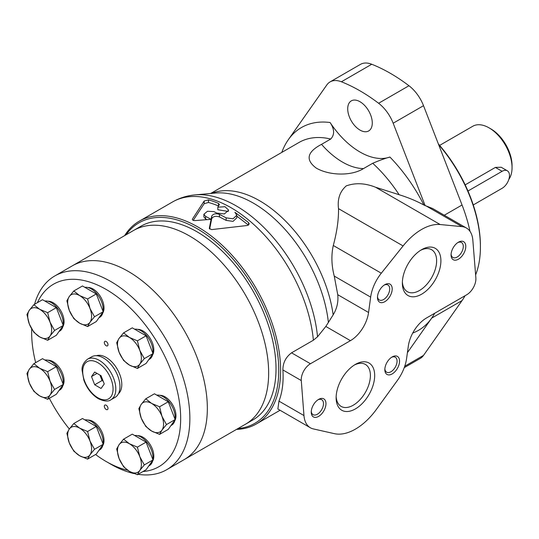 <?xml version="1.0" encoding="UTF-8"?>
<svg xmlns="http://www.w3.org/2000/svg" width="539" height="539" viewBox="0 0 539 539"><rect width="100%" height="100%" fill="white"/><g stroke="black" fill="none" stroke-linecap="round" stroke-linejoin="round"><path stroke-width="0.81" d="M325.825 326.452L350.431 340.661L310.451 363.744A13.01 7.512 120 0 0 301.281 380.554L303.969 415.569A31.222 18.023 120 0 0 310.356 427.757L277.875 409L278.946 401.124C282.369 392.405 283.682 382.003 282.881 369.929C282.901 362.848 285.785 357.148 291.538 352.829L313.381 340.217L317.525 336.794L325.825 326.452L333.156 314.864C336.969 308.557 338.499 301.84 337.744 294.698L334.254 276.096C331.485 265.404 331.162 255.203 333.291 245.488C336.956 231.891 338.694 219.616 338.512 208.654C337.306 199.066 339.887 191.473 346.26 185.888C355.316 182.633 365.092 183.085 375.582 187.249L399.143 194.72C408.124 197.517 416.371 200.953 423.897 205.029A117.078 67.597 -120 0 0 389.899 157.044C385.089 158.372 379.355 160.447 372.712 163.27L363.515 168.579C351.765 176.031 329.807 175.835 316.339 168.155C305.242 159.928 306.974 151.991 321.534 144.344A67.126 38.754 -120 0 0 363.515 168.579M310.356 427.757A31.222 18.023 120 0 0 313.368 428.923L334.402 433.659A52.034 30.043 120 0 0 376.397 409.411L397.432 380.386A31.222 18.023 120 0 0 406.574 358.603L408.34 346.025A26.02 15.018 120 0 1 426.457 318.01L466.7 294.772A13.01 7.512 120 0 0 475.863 277.929L472.831 240.131A31.222 18.023 120 0 0 466.451 228.031A31.222 18.023 120 0 0 461.963 226.629L440.168 224.534A52.034 30.043 120 0 0 403.091 245.939L381.295 273.206A31.222 18.023 120 0 0 370.65 297.11L368.568 312.492A26.02 15.018 120 0 1 350.431 340.661M423.897 205.029L432.729 208.566L466.451 228.031M407.41 352.661L431.692 318.111A117.078 67.597 -120 0 0 434.704 313.247M404.243 367.665L420.265 358.422A28.985 16.736 -120 0 0 423.519 355.396L462.051 300.587A117.078 67.597 -120 0 0 465.056 295.722M470.015 231.359A117.078 67.597 -120 0 0 462.051 204.995L423.519 105.691A28.985 16.736 -120 0 0 408.96 85.741A169.111 97.64 -120 0 0 371.748 64.256A28.985 16.736 -120 0 0 360.443 64.377L330.09 81.901A28.985 16.736 -120 0 0 326.836 84.919L288.304 139.729A117.078 67.597 -120 0 0 281.796 152.402M389.899 157.044A67.126 38.754 -120 0 1 330.097 122.521C334.537 129.192 334.746 134.696 330.73 139.035L321.534 144.344M218.531 205.986A113.958 65.792 -120 0 0 208.465 202.496L204.2 203.648L193.231 220.357M226.137 217.85L226.137 220.404L233.05 221.361L236.796 217.817L236.796 215.25L233.05 218.794L226.137 217.85L219.461 214.374C215.701 213.222 213.114 213.808 211.712 216.132L211.712 218.679L209.644 229.062M248.506 225.147L236.796 216.099M226.137 220.404L219.461 216.921C215.694 215.775 213.107 216.361 211.712 218.679M203.863 214.279L207.488 211.261L213.882 211.598A117.078 67.597 60 0 1 216.698 213.067L224.352 213.936L228.691 210.176L225.006 206.72L217.83 207.178L219.272 204.726L218.531 203.412A117.078 67.597 -120 0 0 208.465 199.861L204.2 200.993L192.477 219.009C192.187 220.08 193.09 220.606 195.185 220.579L211.052 219.346L211.052 221.893L211.052 219.346A117.078 67.597 -120 0 0 205.581 216.388L205.581 218.949L203.863 216.84L203.863 214.279L205.581 216.388M206.868 219.602A113.958 65.792 -120 0 0 205.581 218.949M217.83 207.178L217.83 209.738L228.341 211.456M208.465 199.861L208.465 202.496M236.506 429.401A117.078 67.597 -120 0 0 256.369 423.944A117.078 67.597 -120 0 0 256.369 288.749A117.078 67.597 -120 0 0 139.291 221.158A117.078 67.597 -120 0 0 124.637 235.624M192.477 219.811L192.356 219.42M219.272 204.726L219.4 204.315M211.712 216.132L209.3 228.381M236.796 215.25L234.889 212.265L248.533 222.553L248.533 225.134M209.314 228.516L211.659 229.594L247.428 225.47L249.247 223.941L248.533 222.553M218.531 203.412L218.531 205.972M219.461 214.374L219.461 216.921M237.942 428.572A115.777 66.843 -120 0 0 254.799 289.659A115.777 66.843 -120 0 0 126.072 234.795M425.204 205.777L393.167 123.215A28.985 16.736 -120 0 0 378.607 103.266A169.111 97.64 -120 0 0 341.396 81.78A28.985 16.736 -120 0 0 330.09 81.901M359.998 130.088A17.369 10.025 -120 0 0 368.683 130.95A17.369 10.025 -120 0 0 368.683 110.893A17.369 10.025 -120 0 0 351.313 100.867A17.369 10.025 -120 0 0 348.652 114.787A17.369 10.025 -120 0 0 359.998 130.088M355.403 408.906A27.26 15.739 -60 0 1 336.127 397.775A27.26 15.739 -60 0 1 355.403 364.391A27.26 15.739 -60 0 1 374.679 375.521A27.26 15.739 -60 0 1 355.403 408.906M318.61 416.391A10.409 6.01 -60 0 1 311.246 412.14A10.409 6.01 -60 0 1 318.61 399.392A10.409 6.01 -60 0 1 325.967 403.644A10.409 6.01 -60 0 1 318.61 416.391M392.197 373.904A10.409 6.01 -60 0 1 384.833 369.653A10.409 6.01 -60 0 1 392.197 356.912A10.409 6.01 -60 0 1 399.554 361.157A10.409 6.01 -60 0 1 392.197 373.904M421.626 294.193A27.26 15.739 -60 0 1 402.357 283.063A27.26 15.739 -60 0 1 421.626 249.678A27.26 15.739 -60 0 1 440.902 260.809A27.26 15.739 -60 0 1 421.626 294.193M384.833 301.678A10.409 6.01 -60 0 1 377.475 297.427A10.409 6.01 -60 0 1 384.833 284.68A10.409 6.01 -60 0 1 392.197 288.931A10.409 6.01 -60 0 1 384.833 301.678M458.426 259.192A10.409 6.01 -60 0 1 451.062 254.94A10.409 6.01 -60 0 1 458.426 242.2A10.409 6.01 -60 0 1 465.784 246.444A10.409 6.01 -60 0 1 458.426 259.192M457.773 242.604A8.644 4.992 -60 0 1 461.499 242.489A8.644 4.992 -60 0 1 462.826 249.416A8.644 4.992 -60 0 1 457.18 257.036A8.644 4.992 -60 0 1 452.854 257.467A8.644 4.992 -60 0 1 451.096 254.172M384.186 285.091A8.644 4.992 -60 0 1 387.912 284.976A8.644 4.992 -60 0 1 389.239 291.902A8.644 4.992 -60 0 1 383.593 299.522A8.644 4.992 -60 0 1 379.267 299.947A8.644 4.992 -60 0 1 377.509 296.659M420.528 250.352A24.235 13.994 -60 0 1 431.611 249.712A24.235 13.994 -60 0 1 435.323 269.136A24.235 13.994 -60 0 1 419.49 290.494A24.235 13.994 -60 0 1 407.376 291.693A24.235 13.994 -60 0 1 402.384 281.776M391.543 357.317A8.644 4.992 -60 0 1 395.276 357.202A8.644 4.992 -60 0 1 396.596 364.128A8.644 4.992 -60 0 1 390.95 371.748A8.644 4.992 -60 0 1 386.625 372.173A8.644 4.992 -60 0 1 384.866 368.885M317.956 399.803A8.644 4.992 -60 0 1 321.689 399.682A8.644 4.992 -60 0 1 323.009 406.615A8.644 4.992 -60 0 1 317.363 414.235A8.644 4.992 -60 0 1 313.038 414.659A8.644 4.992 -60 0 1 311.279 411.372M354.298 365.065A24.235 13.994 -60 0 1 365.381 364.425A24.235 13.994 -60 0 1 369.094 383.849A24.235 13.994 -60 0 1 353.261 405.207A24.235 13.994 -60 0 1 341.147 406.406A24.235 13.994 -60 0 1 336.154 396.488M473.262 204.955L502.119 188.293A10.409 6.01 120 0 0 508.917 179.123A10.409 6.01 120 0 0 507.32 170.782L501.203 167.252L495.388 167.413L465.17 184.864M507.32 170.782A10.409 6.01 120 0 0 502.119 171.301L467.96 191.022M508.836 179.366A32.522 18.777 -120 0 0 512.05 167.69L512.05 165.567A29.921 17.275 -120 0 0 490.894 128.922L489.055 127.858A32.522 18.777 -120 0 0 472.791 126.247L439.635 145.395M512.05 167.69A32.522 18.777 -120 0 0 489.055 127.858M475.62 274.897A107.322 61.965 -120 0 0 480.411 247.03L480.411 245.966A106.021 61.21 -120 0 0 438.348 143.906M480.411 247.03A107.322 61.965 -120 0 0 438.631 144.634M138.132 474.327A111.876 64.592 -120 0 0 166.692 469.705L245.488 424.213A111.876 64.592 -120 0 0 245.488 295.035A111.876 64.592 -120 0 0 133.618 230.443L140.975 226.191A111.876 64.592 -120 0 1 252.852 290.784A111.876 64.592 -120 0 1 252.845 419.969L245.488 424.213A111.876 64.592 -120 0 0 245.488 295.035A111.876 64.592 -120 0 0 133.618 230.443L72.3 265.842A111.876 64.592 -120 0 1 184.176 330.434A111.876 64.592 -120 0 1 184.17 459.612A111.876 64.592 -120 0 0 184.176 330.434A111.876 64.592 -120 0 0 72.3 265.842L54.823 275.934A111.876 64.592 -120 0 0 34.557 304.292M137.405 474.744L129.434 471.376L123.599 466.774L119.079 458.494L116.693 448.98L119.079 444.682L123.599 439.157L129.434 443.759A16.911 9.763 -120 0 0 119.079 444.682A16.911 9.763 -120 0 0 119.079 458.494A16.911 9.763 -120 0 0 129.434 471.376A16.911 9.763 -120 0 0 139.79 470.453A16.911 9.763 -120 0 0 139.79 456.641A16.911 9.763 -120 0 0 129.434 443.759L137.405 447.127L139.79 456.641L144.311 464.921L139.79 470.453L137.405 474.744L146.089 469.732L152.995 459.908L144.311 464.921M152.995 459.908L146.089 442.115L132.284 434.144L123.599 439.157M152.995 353.618L146.089 335.824L132.284 327.847L123.599 332.859L129.434 337.468L137.405 340.837L139.79 350.35L144.311 358.63L139.79 364.155L137.405 368.447L146.089 363.434L152.995 353.618L144.311 358.63M146.089 335.824L137.405 340.837M137.405 368.447L129.434 365.078A16.911 9.763 -120 0 1 119.079 352.196L116.693 342.683L119.079 338.391A16.911 9.763 -120 0 0 119.079 352.196L123.599 360.476L129.434 365.078A16.911 9.763 -120 0 0 139.79 364.155A16.911 9.763 -120 0 0 139.79 350.35A16.911 9.763 -120 0 0 129.434 337.468A16.911 9.763 -120 0 0 119.079 338.391L123.599 332.859M175.155 419.558L168.256 401.764L154.444 393.793L145.766 398.806L151.6 403.408L159.571 406.777L161.956 416.29L166.477 424.57L161.956 430.102L159.571 434.394L168.256 429.381L175.155 419.558L166.477 424.57M168.256 401.764L159.571 406.777M159.571 434.394L151.6 431.025A16.911 9.763 -120 0 1 141.245 418.143L138.86 408.629L141.245 404.331A16.911 9.763 -120 0 0 141.245 418.143L145.766 426.423L151.6 431.025A16.911 9.763 -120 0 0 161.956 430.102A16.911 9.763 -120 0 0 161.956 416.29A16.911 9.763 -120 0 0 151.6 403.408A16.911 9.763 -120 0 0 141.245 404.331L145.766 398.806M96.286 321.554L103.192 311.737L94.507 316.75L89.986 322.275L87.601 326.567L96.286 321.554M118.445 393.739A22.112 12.768 -120 0 0 117.219 369.094A22.112 12.768 -120 0 0 96.481 355.706M159.847 395.336A15.483 8.941 60 0 1 165.028 396.825A15.483 8.941 60 0 1 174.67 421.013M137.681 435.687A15.483 8.941 60 0 1 142.862 437.176A15.483 8.941 60 0 1 152.503 461.364M87.877 420.063A15.483 8.941 60 0 1 93.058 421.545A15.483 8.941 60 0 1 102.7 445.733M47.937 360.22A15.483 8.941 60 0 1 53.118 361.709A15.483 8.941 60 0 1 62.76 385.897M47.937 301.234A15.483 8.941 60 0 1 53.118 302.716A15.483 8.941 60 0 1 62.76 326.91M87.877 287.516A15.483 8.941 60 0 1 93.058 288.998A15.483 8.941 60 0 1 102.7 313.186M137.681 329.396A15.483 8.941 60 0 1 142.862 330.879A15.483 8.941 60 0 1 152.503 355.073M95.565 454.518A105.368 60.833 -120 0 0 106.156 461.505A105.368 60.833 -120 0 0 127.676 470.264M142.976 471.531A105.368 60.833 -120 0 0 155.542 339.563A105.368 60.833 -120 0 0 37.393 302.655M31.713 328.979A105.368 60.833 -120 0 0 31.653 332.455A105.368 60.833 -120 0 0 35.668 362.639M49.332 398.314A105.368 60.833 -120 0 0 69.322 428.99M110.758 464.167L106.156 461.505A105.368 60.833 -120 0 0 106.163 461.512L110.758 464.167A111.876 64.592 -120 0 0 134.056 473.565M106.163 405.213A2.601 1.502 60 0 1 107.861 407.511A2.601 1.502 60 0 1 107.463 409.593A2.601 1.502 60 0 1 104.856 408.09A2.601 1.502 60 0 1 104.856 405.085A2.601 1.502 60 0 1 106.163 405.213M106.163 341.483A2.601 1.502 60 0 1 107.861 343.781A2.601 1.502 60 0 1 107.463 345.863A2.601 1.502 60 0 1 104.856 344.36A2.601 1.502 60 0 1 104.856 341.355A2.601 1.502 60 0 1 106.163 341.483M100.342 375.299A9.109 5.255 -120 0 0 102.551 379.557M99.931 375.063L102.053 380.541L103.192 381.194M104.256 383.936L101.069 375.723L94.696 372.045L91.509 376.572L94.696 384.785L101.069 388.464L104.256 383.936M102.053 380.541L94.696 384.785M97.027 373.386L91.509 376.572M110.967 399.736L115.11 397.344A23.413 13.522 -120 0 0 115.11 370.306A23.413 13.522 -120 0 0 91.691 356.791L87.554 359.176C83.417 362.599 81.605 366.412 82.13 370.61L83.855 380.136C86.941 388.43 91.745 394.609 98.287 398.671C104.155 401.42 108.379 401.771 110.967 399.736A23.413 13.522 -120 0 0 110.967 372.698A23.413 13.522 -120 0 0 87.554 359.176M166.692 469.705A111.876 64.592 -120 0 0 166.699 340.527A111.876 64.592 -120 0 0 54.823 275.934M103.192 311.737L96.286 293.944L82.474 285.966L73.796 290.979L79.631 295.581L87.601 298.956L89.986 308.47L94.507 316.75M96.286 293.944L87.601 298.956M87.601 326.567L79.631 323.198A16.911 9.763 -120 0 0 89.986 322.275A16.911 9.763 -120 0 0 89.986 308.47A16.911 9.763 -120 0 0 79.631 295.581A16.911 9.763 -120 0 0 69.275 296.511A16.911 9.763 -120 0 0 69.275 310.316A16.911 9.763 -120 0 0 79.631 323.198L73.796 318.596L69.275 310.316L66.89 300.802L69.275 296.511L73.796 290.979M63.245 325.455L56.346 307.661L42.534 299.691L33.856 304.703L39.691 309.305L47.661 312.674L50.046 322.187L54.567 330.468L50.046 335.992L47.661 340.291L56.346 335.278L63.245 325.455L54.567 330.468M56.346 307.661L47.661 312.674M47.661 340.291L39.691 336.922A16.911 9.763 -120 0 1 29.335 324.033L26.95 314.52L29.335 310.228A16.911 9.763 -120 0 0 29.335 324.033L33.856 332.314L39.691 336.922A16.911 9.763 -120 0 0 50.046 335.992A16.911 9.763 -120 0 0 50.046 322.187A16.911 9.763 -120 0 0 39.691 309.305A16.911 9.763 -120 0 0 29.335 310.228L33.856 304.703M63.245 384.442L56.346 366.648L42.534 358.678L33.856 363.69L39.691 368.292L47.661 371.661L50.046 381.174L54.567 389.454L50.046 394.986L47.661 399.278L56.346 394.265L63.245 384.442L54.567 389.454M56.346 366.648L47.661 371.661M47.661 399.278L39.691 395.909A16.911 9.763 -120 0 1 29.335 383.027L26.95 373.514L29.335 369.215A16.911 9.763 -120 0 0 29.335 383.027L33.856 391.307L39.691 395.909A16.911 9.763 -120 0 0 50.046 394.986A16.911 9.763 -120 0 0 50.046 381.174A16.911 9.763 -120 0 0 39.691 368.292A16.911 9.763 -120 0 0 29.335 369.215L33.856 363.69M103.192 444.284L96.286 426.49L82.474 418.513L73.796 423.526L79.631 428.128L87.601 431.503L89.986 441.017L94.507 449.297L89.986 454.822L87.601 459.113L96.286 454.101L103.192 444.284L94.507 449.297M96.286 426.49L87.601 431.503M87.601 459.113L79.631 455.745A16.911 9.763 -120 0 1 69.275 442.863L66.89 433.349L69.275 429.057A16.911 9.763 -120 0 0 69.275 442.863L73.796 451.143L79.631 455.745A16.911 9.763 -120 0 0 89.986 454.822A16.911 9.763 -120 0 0 89.986 441.017A16.911 9.763 -120 0 0 79.631 428.128A16.911 9.763 -120 0 0 69.275 429.057L73.796 423.526M146.089 442.115L137.405 447.127M98.947 317.767L99.675 317.343A16.911 9.763 -120 0 0 102.969 312.041M103.064 311.421A16.911 9.763 -120 0 0 97.7 294.84A16.911 9.763 -120 0 0 84.845 287.341M148.751 359.648L149.478 359.23A16.911 9.763 -120 0 0 152.773 353.928M152.874 353.301A16.911 9.763 -120 0 0 147.504 336.72A16.911 9.763 -120 0 0 134.649 329.221M170.917 425.588L171.645 425.17A16.911 9.763 -120 0 0 174.939 419.868M175.034 419.248A16.911 9.763 -120 0 0 169.67 402.66A16.911 9.763 -120 0 0 156.815 395.161M148.751 465.939L149.478 465.521A16.911 9.763 -120 0 0 152.773 460.218M152.874 459.599A16.911 9.763 -120 0 0 147.504 443.011A16.911 9.763 -120 0 0 134.649 435.512M98.947 450.314L99.675 449.89A16.911 9.763 -120 0 0 102.969 444.587M103.064 443.968A16.911 9.763 -120 0 0 97.7 427.387A16.911 9.763 -120 0 0 84.845 419.881M59.007 331.485L59.735 331.067A16.911 9.763 -120 0 0 63.029 325.765M63.124 325.138A16.911 9.763 -120 0 0 57.761 308.557A16.911 9.763 -120 0 0 44.905 301.058M59.007 390.472L59.735 390.054A16.911 9.763 -120 0 0 63.029 384.752M63.124 384.132A16.911 9.763 -120 0 0 57.761 367.544A16.911 9.763 -120 0 0 44.905 360.045M375.582 187.249L440.168 224.534M426.248 206.006L461.963 226.629M412.712 333.062A117.078 67.597 -120 0 0 431.692 318.111L462.051 300.587M444.298 215.243L462.051 204.995M204.2 200.993L204.2 203.648M313.381 340.217A117.078 67.597 -120 0 0 258.484 228.927A117.078 67.597 -120 0 0 172.574 201.943L139.291 221.158M328.399 322.591A106.938 61.742 -120 0 0 215.499 193.029L195.091 194.896C187.026 195.623 179.521 197.975 172.574 201.943M333.156 314.864A105.368 60.833 -120 0 0 285.225 220.747A105.368 60.833 -120 0 0 211.504 193.393M317.525 336.794A115.824 66.87 -120 0 0 195.091 194.896M337.744 294.698L368.568 312.492M334.254 276.096L370.65 297.11M333.291 245.488L381.295 273.206M338.512 208.654L403.091 245.939M404.749 366.237L423.519 355.396M341.396 81.78L371.748 64.256M378.607 103.266L408.96 85.741M393.167 123.215L423.519 105.691M278.946 401.124L303.969 415.569M282.881 369.929L301.281 380.554M291.538 352.829L310.451 363.744M330.097 122.521A117.078 67.597 -120 0 0 288.304 139.729M399.143 194.72A105.368 60.833 -120 0 0 372.712 163.27M330.73 139.035A105.368 60.833 -120 0 0 299.037 142.451L210.661 193.474M495.388 167.413L502.119 171.301M97.882 397.782A21.466 12.39 -120 0 0 111.027 379.079A21.466 12.39 -120 0 0 84.738 363.906A21.466 12.39 -120 0 0 97.882 397.782M256.369 423.944L280.058 410.26M31.653 332.455L31.653 328.871"/></g></svg>
